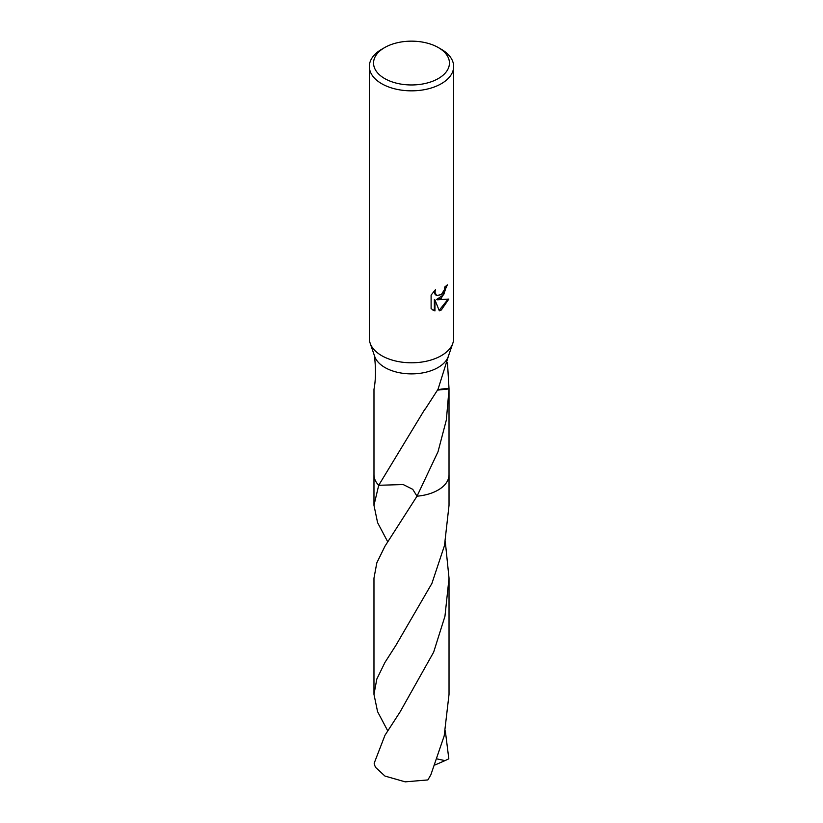 <?xml version="1.0" encoding="UTF-8"?>
<svg xmlns="http://www.w3.org/2000/svg" width="823" height="823" viewBox="0 0 823 823"><rect width="100%" height="100%" fill="white"/><g stroke="black" fill="none" stroke-linecap="round" stroke-linejoin="round"><path stroke-width="1.23" d="M441.313 298.286L437.27 299.809L448.823 299.068L441.313 309.993L439.328 310.837L434.956 299.922L434.956 310.929L431.108 308.666L431.108 295.087L435.542 289.593L434.945 292.288L436.581 295.508L441.313 294.634L444.358 289.768L444.801 286.949A42.158 24.34 0 0 0 447.373 284.82L441.313 298.286M438.33 47.569L441.313 49.287A42.158 24.34 180 0 1 453.658 66.498A42.158 24.34 180 0 1 441.313 83.709A42.158 24.34 180 0 1 395.369 88.987A42.158 24.34 180 0 1 369.342 66.498A42.158 24.34 180 0 1 381.687 49.287L384.67 47.569A37.94 21.902 180 0 1 438.33 47.569A37.94 21.902 180 0 1 438.33 78.545A37.94 21.902 180 0 1 384.67 78.545A37.94 21.902 180 0 1 384.67 47.569L381.687 49.287M453.658 66.498L453.658 338.448A42.158 24.34 180 0 1 452.856 343.181A42.158 24.34 180 0 1 441.313 355.659A42.158 24.34 180 0 1 399.248 361.739A42.158 24.34 180 0 1 370.144 343.181A42.158 24.34 180 0 1 369.342 338.448L369.342 66.498M449.019 474.439A37.529 21.665 180 0 1 438.031 490.086A37.519 21.665 180 0 1 417.014 496.187L412.735 489.315L403.167 484.531L378.703 485.292A37.529 21.665 180 0 1 373.981 474.439M447.475 362.737L449.019 388.641A37.519 21.665 180 0 1 449.019 388.909L449.019 474.758A37.519 21.665 180 0 1 438.031 490.076A37.529 21.665 180 0 1 417.014 496.197L384.958 546.225L376.831 562.809L373.971 578.158L373.971 694.345L376.831 679.016L384.969 662.402L396.028 645.139L431.89 583.445L444.482 545.577L449.029 505.301L449.029 474.768A37.529 21.665 180 0 1 417.014 496.197L417.014 496.197M449.019 389.197L446.364 419.915L438.031 451.693L417.014 496.187M387.695 541.729L377.582 522.636L373.971 505.301L378.714 485.292A37.519 21.665 180 0 1 373.981 474.758L373.981 389.063A37.519 21.665 180 0 0 373.981 389.33C375.844 379.547 375.967 368.2 374.352 355.279M452.856 343.181L448.309 356.431A37.519 21.665 180 0 1 438.031 367.531A37.519 21.665 180 0 1 400.595 372.942A37.519 21.665 180 0 1 374.691 356.431L370.144 343.181M378.714 485.292L424.863 409.216A37.519 21.665 0 0 0 425.193 409.144L438.031 389.279L448.761 355.094M446.735 285.396L443.7 294.716L436.674 299.459L437.27 299.809M436.293 295.323L434.77 293.873L434.472 290.684M432.62 309.921L434.349 310.58L434.349 299.572L434.956 299.922M439.143 310.353L448.031 299.263M434.349 310.58L434.956 310.929M449.019 388.641A25.019 14.444 0 0 0 437.723 389.865M437.599 390.112L449.019 388.909M445.305 730.783L448.823 758.816L445.017 760.627L437.301 758.971M384.969 735.268L374.177 763.25A37.519 21.665 180 0 0 375.7 767.52L384.969 776.068L405.235 781.85L427.867 779.926L430.83 774.855L444.173 735.957L449.029 694.345L449.029 578.158L444.955 616.262L433.639 652.197L400.101 711.895L384.969 735.268M445.305 541.729L449.029 578.158M387.705 730.773L377.572 711.648L373.971 694.345M378.703 485.292A37.529 21.665 180 0 1 373.971 474.768A37.529 21.665 180 0 1 373.981 474.305M445.017 760.617L435.017 764.968M436.581 295.508L435.974 295.169M373.971 505.301L373.971 474.768"/></g></svg>
